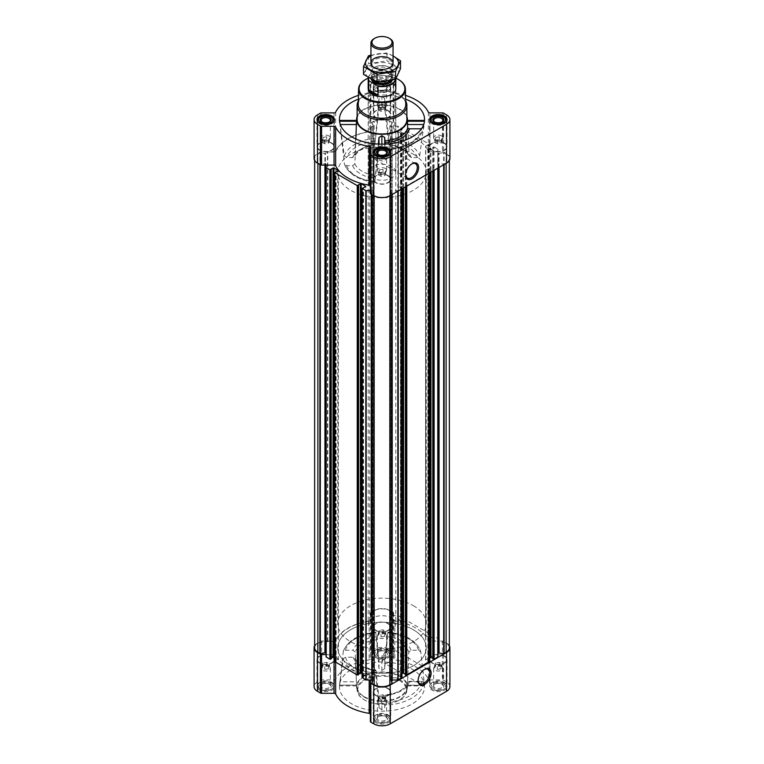 <?xml version="1.0" encoding="UTF-8"?>
<svg xmlns="http://www.w3.org/2000/svg" width="764" height="764" viewBox="0 0 764 764"><rect width="100%" height="100%" fill="white"/><g stroke="black" fill="none" stroke-linecap="round" stroke-linejoin="round"><path stroke-width="0.57" stroke-dasharray="3.82 2.86" d="M372.23 157.699A8.27 4.775 -60 0 1 371.61 157.441A8.27 4.775 -60 0 1 372.23 146.927L389.42 148.636L390.767 155.684L383.251 161.366L372.23 157.699L372.23 146.927M405.598 174.631A8.27 4.775 -60 0 1 405.588 174.259A8.27 4.775 -60 0 1 411.433 164.136A8.27 4.775 -60 0 1 411.758 163.964M328.978 666.466A4.632 2.674 180 0 1 329.933 667.268A4.632 2.674 180 0 1 330.334 668.357A4.632 2.674 180 0 1 325.703 671.031A4.632 2.674 180 0 1 321.071 668.357A4.632 2.674 180 0 1 321.472 667.268A4.632 2.674 180 0 1 328.978 666.466M322.991 662.913L322.007 665.043L324.71 666.609L328.415 666.036L329.399 663.897L326.696 662.34L322.991 662.913L322.991 665.664L322.007 667.793L324.71 669.359L328.415 668.786L329.399 666.647L328.052 665.138L326.696 665.091L322.637 665.769L321.472 667.268M385.276 633.958A4.632 2.674 180 0 1 386.231 634.76A4.632 2.674 180 0 1 386.632 635.849A4.632 2.674 180 0 1 382 638.523A4.632 2.674 180 0 1 377.368 635.849A4.632 2.674 180 0 1 377.769 634.76A4.632 2.674 180 0 1 385.276 633.958M379.288 630.405L378.304 632.544L381.007 634.11L384.712 633.537L385.696 631.398L382.993 629.832L379.288 630.405L379.288 633.155L378.304 635.295L381.007 636.861L384.712 636.288L385.696 634.149L384.349 632.64L382.993 632.582L378.934 633.26L377.769 634.76M441.573 666.466A4.632 2.674 180 0 1 442.528 667.268A4.632 2.674 180 0 1 442.929 668.357A4.632 2.674 180 0 1 438.297 671.031A4.632 2.674 180 0 1 433.666 668.357A4.632 2.674 180 0 1 434.067 667.268A4.632 2.674 180 0 1 441.573 666.466M435.585 662.913L434.601 665.043L437.304 666.609L441.009 666.036L441.993 663.897L439.29 662.34L435.585 662.913L435.585 665.664L434.601 667.793L437.304 669.359L441.009 668.786L441.993 666.647L440.647 665.138L439.29 665.091L435.232 665.769L434.067 667.268M385.276 698.964A4.632 2.674 180 0 1 386.231 699.767A4.632 2.674 180 0 1 386.632 700.855A4.632 2.674 180 0 1 382 703.529A4.632 2.674 180 0 1 377.368 700.855A4.632 2.674 180 0 1 377.769 699.767A4.632 2.674 180 0 1 385.276 698.964M379.288 695.412L378.304 697.551L381.007 699.108L384.712 698.544L385.696 696.405L382.993 694.839L379.288 695.412L379.288 698.162L378.304 700.301L381.007 701.858L384.712 701.295L385.696 699.155L384.349 697.647L382.993 697.589L378.934 698.267L377.769 699.767M407.498 681.803L424.144 681.803L424.431 685.318L423.848 682.892L421.623 681.345L409.428 681.345L407.632 682.051L407.46 685.107L408.836 652.045L411.051 650.231L418.538 650.231L420.802 651.979L424.488 685.069A42.574 24.582 0 0 0 388.227 662.273A42.574 24.582 0 0 0 339.512 685.069A42.574 24.582 0 0 0 351.898 703.978A42.574 24.582 0 0 0 399.505 709.002A42.574 24.582 0 0 0 424.488 685.069M418.538 650.231A37.016 21.373 0 0 0 387.911 632.544L384.722 668.653L381.866 670.505L379.001 668.672L375.812 632.573L379.001 659.055L381.866 660.745L384.722 659.045L387.73 632.888A39.222 22.643 0 0 1 420.802 651.979L420.754 651.759C416.676 640.69 405.722 634.149 387.873 632.124M407.518 685.318L424.431 685.318L407.46 685.107M421.623 681.345A39.776 22.958 180 0 1 385.151 702.259L384.722 707.703L381.866 709.727L379.001 707.693L375.812 674.707L376.003 670.811L379.001 698.076L381.866 699.967L384.722 698.095L385.075 694.944A25.852 14.927 180 0 0 404.271 687.705C400.011 691.706 393.622 694.075 385.113 694.82M345.462 650.231A37.016 21.373 0 0 1 375.812 632.573L375.993 632.907A39.222 22.643 0 0 0 343.198 651.979L345.462 650.231L352.949 650.231L355.164 652.045L356.54 685.107L355.222 658.816L353.006 657.212L345.509 657.212L343.246 658.759L339.569 685.318L343.246 651.759C347.276 640.767 358.144 634.225 375.85 632.153M339.875 685.107L356.54 685.107L339.875 685.107M339.512 685.069L339.856 681.803L356.502 681.803M407.632 682.051A25.852 14.927 180 0 1 404.271 687.705M364.017 696.978A25.432 14.688 0 0 0 391.292 700.263A25.432 14.688 0 0 0 407.413 687.142A25.432 14.688 0 0 0 382 671.909A25.432 14.688 0 0 0 356.587 687.142A25.432 14.688 0 0 0 364.017 696.978M353.006 657.212A29.643 17.114 0 0 0 375.812 670.381L376.003 670.811A27.437 15.843 0 0 1 362.594 666.552A27.437 15.843 0 0 1 355.222 658.816L355.136 658.406M385.151 702.259L385.151 695.23A27.647 15.958 180 0 0 409.428 681.345M444.476 683.026A8.738 5.042 180 0 1 447.036 686.597A8.738 5.042 180 0 1 438.297 691.64A8.738 5.042 180 0 1 429.559 686.597A8.738 5.042 180 0 1 434.955 681.937A8.738 5.042 180 0 1 444.476 683.026M388.179 650.527A8.738 5.042 180 0 1 390.738 654.089A8.738 5.042 180 0 1 382 659.131A8.738 5.042 180 0 1 373.262 654.089A8.738 5.042 180 0 1 378.657 649.429A8.738 5.042 180 0 1 388.179 650.527M331.882 683.026A8.738 5.042 180 0 1 334.441 686.597A8.738 5.042 180 0 1 325.703 691.64A8.738 5.042 180 0 1 316.964 686.597A8.738 5.042 180 0 1 322.36 681.937A8.738 5.042 180 0 1 331.882 683.026M388.179 715.534A8.738 5.042 180 0 1 390.738 719.096A8.738 5.042 180 0 1 382 724.138A8.738 5.042 180 0 1 373.262 719.096A8.738 5.042 180 0 1 378.657 714.436A8.738 5.042 180 0 1 388.179 715.534M449.91 686.597A11.613 6.704 0 0 0 446.51 681.851L443.597 680.17A1.662 0.955 0 0 0 442.423 679.893L429.96 679.893A1.662 0.955 0 0 1 428.356 679.186A48.103 27.771 0 0 0 394.826 659.829A1.662 0.955 0 0 1 393.613 658.902L393.613 651.711A1.662 0.955 0 0 0 393.126 651.033L390.213 649.352A11.613 6.704 0 0 0 373.787 649.352L370.874 651.033A1.662 0.955 0 0 0 370.387 651.711L370.387 658.902A1.662 0.955 0 0 1 369.174 659.829A48.103 27.771 0 0 0 335.644 679.186A1.662 0.955 0 0 1 334.04 679.893L321.577 679.893A1.662 0.955 0 0 0 320.402 680.17L317.49 681.851A11.613 6.704 0 0 0 314.09 686.597M326.094 656.916L326.094 654.471L334.04 654.471A1.662 0.955 0 0 1 335.644 655.178A48.103 27.771 0 0 0 369.174 674.536A1.662 0.955 0 0 1 370.387 675.462L370.387 721.474M339.856 121.237L356.482 121.027L354.792 155.99L352.567 157.604L346.617 157.604L344.344 156.057L339.569 121.027L344.459 164.26C348.651 174.23 358.793 180.266 374.885 182.395M405.646 99.148A42.574 24.582 0 0 0 358.354 99.148M378.314 144.071L374.847 181.966L379.001 147.127L381.866 145.437L384.722 147.137L385.151 149.696L385.151 144.1M421.48 128.791L423.848 127.034L424.431 121.027L419.656 156.057L417.383 157.604L411.433 157.604L409.208 155.99L407.518 121.027L424.144 121.237M388.704 138.179L384.722 98.48L381.866 96.445L379.001 98.489L374.847 144.616L379.001 108.106L381.866 106.206L384.722 108.087L388.695 144.148L388.704 138.179A38.248 22.08 0 0 1 419.656 156.057M388.838 144.998C399.763 146.908 406.591 150.728 409.313 156.448L409.208 155.99A28.02 16.178 0 0 0 388.695 144.148L388.876 144.577A30.226 17.448 0 0 1 411.433 157.604M406.878 116.539A25.432 14.688 0 0 0 388.074 105.327A25.432 14.688 0 0 0 357.122 116.539M346.665 165.702A36.051 20.809 0 0 0 374.847 181.966L375.028 181.631A38.248 22.08 0 0 1 354.954 175.539A38.248 22.08 0 0 1 344.392 163.945L346.665 165.702L352.634 165.702L354.859 163.878L355.862 138.991M385.113 150.107C407.155 148.397 420.066 140.719 423.848 127.082L423.848 127.034A41.972 24.238 180 0 1 384.98 149.333L385.151 149.696A39.776 22.958 180 0 0 421.623 128.791M352.567 157.604A30.226 17.448 0 0 1 374.847 144.616L375.028 144.186A28.02 16.178 0 0 0 354.792 155.99L354.687 156.448C357.371 150.785 364.103 146.984 374.885 145.036M388.179 83.515A8.738 5.042 180 0 1 390.738 87.086A8.738 5.042 180 0 1 382 92.129A8.738 5.042 180 0 1 373.262 87.086A8.738 5.042 180 0 1 378.657 82.426A8.738 5.042 180 0 1 388.179 83.515M405.56 95.376A48.103 27.771 0 0 0 394.826 92.816L394.826 131.647A1.662 0.955 0 0 1 393.613 130.72L393.613 123.529A1.662 0.955 0 0 0 393.126 122.851L390.213 121.17A11.613 6.704 0 0 0 373.787 121.17L370.874 122.851A1.662 0.955 0 0 0 370.387 123.529L370.387 130.72A1.662 0.955 0 0 1 369.174 131.647A48.103 27.771 0 0 0 335.644 151.005A1.662 0.955 0 0 1 334.04 151.702L321.577 151.702A1.662 0.955 0 0 0 320.402 151.988L317.49 153.669A11.613 6.704 0 0 0 314.09 158.406M358.44 95.376A48.103 27.771 0 0 1 369.174 92.816A1.662 0.955 0 0 0 370.387 91.9L370.387 84.699A1.662 0.955 0 0 1 370.874 84.021L373.787 82.34A11.613 6.704 0 0 1 390.213 82.34L393.126 84.021A1.662 0.955 0 0 1 393.613 84.699L393.613 91.9A1.662 0.955 0 0 0 394.826 92.816M449.356 647.767A11.059 6.389 0 0 0 446.119 643.259L443.683 642.037L438.632 642.686L438.393 153.182A1.662 0.955 0 0 1 437.906 152.504L437.906 641.865L437.906 641.063L429.96 641.063L429.96 679.893M449.356 645.723A11.613 6.704 0 0 0 446.51 643.03L443.597 641.349A1.662 0.955 0 0 0 442.423 641.063L437.906 641.063L437.782 638.437L434.133 636.336L430.189 638.303L425.605 635.524L429.167 633.471L406.763 620.54L402.819 622.498L398.397 619.948L401.959 617.895L398.159 615.564L393.613 615.488L393.613 620.081A1.662 0.955 0 0 0 394.826 621.008A48.103 27.771 0 0 1 428.356 640.366A1.662 0.955 0 0 0 429.96 641.063M370.387 675.462L370.387 680.046M362.041 673.533L365.765 675.815L362.193 677.42L362.193 188.059M358.526 185.165L358.583 674.087M334.67 657.728L338.395 660.01L334.833 661.614L334.833 172.253M331.156 169.369L331.223 658.281M400.785 618.305L400.785 128.944L401.959 128.533L398.159 126.203L392.228 126.136A1.662 0.955 0 0 1 391.053 125.85L391.951 122.727L389.821 121.39A11.059 6.389 0 0 0 374.179 121.39L372.049 122.727L373.319 125.535L370.941 127.11L370.941 130.835A1.662 0.955 0 0 1 369.709 131.761A47.769 27.58 0 0 0 335.835 151.31A1.662 0.955 0 0 1 334.231 152.026L327.794 152.026L324.939 153.392L320.317 152.676L317.881 153.898A11.059 6.389 0 0 0 314.644 158.406A11.059 6.389 0 0 0 317.881 162.923L320.317 164.145L325.607 163.639A1.662 0.955 0 0 1 326.094 164.317L326.094 165.11M428.356 112.184L428.356 151.005A48.103 27.771 0 0 0 394.826 131.647M428.356 151.005A1.662 0.955 0 0 0 429.96 151.702L437.906 151.702L437.782 149.075L434.133 146.975L430.189 148.942L425.605 146.163L429.167 144.109L406.763 131.179L402.819 133.137L398.235 130.367L400.785 128.944M370.387 147.271L370.387 193.292M439.061 167.45L439.061 163.429L443.683 164.145L446.119 162.923A11.059 6.389 0 0 0 449.356 158.406A11.059 6.389 0 0 0 446.119 153.898L443.683 152.676L438.632 153.325M432.777 658.281L432.777 169.455L434.133 169.837L437.782 167.736L437.906 164.317A1.662 0.955 0 0 1 438.393 163.639L439.061 163.429M405.417 674.087L405.417 185.26L406.763 185.642L429.167 172.712L425.768 170.429L430.189 167.879L433.035 169.255M392.228 194.486L392.228 190.685L397.843 190.685L401.807 188.507L398.397 186.225L402.819 183.675L405.674 185.05M372.049 680.055A1.662 0.955 0 0 1 372.947 680.323L373.3 191.353L372.049 194.094L374.179 195.431A11.059 6.389 0 0 0 389.821 195.431L391.951 194.094L391.053 190.971A1.662 0.955 0 0 1 392.228 190.685M449.91 158.406A11.613 6.704 0 0 0 446.51 153.669L443.597 151.988A1.662 0.955 0 0 0 442.423 151.702L437.906 151.702L437.906 152.504M393.613 91.9L393.613 130.72M393.613 84.699L393.613 123.529M370.387 84.699L370.387 123.529M370.387 91.9L370.387 130.72M370.387 190.685L371.772 190.685A1.662 0.955 0 0 1 372.947 190.971L373.3 191.353M314.644 645.723A11.613 6.704 0 0 1 317.49 643.03L320.402 641.349A1.662 0.955 0 0 1 321.577 641.063L334.04 641.063A1.662 0.955 0 0 0 335.644 640.366A48.103 27.771 0 0 1 369.174 621.008A1.662 0.955 0 0 0 370.387 620.081L370.387 612.89A1.662 0.955 0 0 1 370.874 612.212L373.787 610.522A11.613 6.704 0 0 1 390.213 610.522L393.126 612.212A1.662 0.955 0 0 1 393.613 612.89L393.613 615.488L392.228 615.488A1.662 0.955 0 0 1 391.053 615.211L391.951 612.088L389.821 610.751A11.059 6.389 0 0 0 374.179 610.751L372.049 612.088L373.3 614.829L373.3 125.468M370.941 127.11L370.941 616.472L373.3 614.829M370.941 616.472L370.941 130.835M314.644 647.767A11.059 6.389 0 0 1 317.881 643.259L320.317 642.037L324.939 642.744L327.794 641.388L334.231 641.388A1.662 0.955 0 0 0 335.835 640.671A47.769 27.58 0 0 1 369.709 621.122A1.662 0.955 0 0 0 370.941 620.196M326.094 653.678L326.094 164.317M373.3 680.714L372.058 683.388M391.942 683.388L390.7 680.714L390.7 191.353M391.951 680.055A1.662 0.955 0 0 0 391.053 680.323L390.7 680.714M401.807 188.059L401.807 677.42L400.785 677.238L400.785 187.877M401.959 673.533L398.235 675.815L400.785 677.238M405.674 674.411L405.474 185.165M429.167 172.253L429.167 661.614L428.155 661.433L428.155 172.072M429.33 657.728L425.605 660.01L428.155 661.433M433.035 658.616L432.844 169.369M437.906 168.118L437.906 167.555M437.906 656.916L437.906 164.317M438.632 642.686L438.393 153.182M437.906 641.865A1.662 0.955 0 0 0 438.393 642.543M437.906 638.618L437.906 149.257M393.613 620.081L393.613 658.902M393.613 612.89L393.613 651.711M370.387 612.89L370.387 651.711M370.387 620.081L370.387 658.902M357.122 119.585A24.878 14.363 180 0 1 372.479 106.311A24.878 14.363 180 0 1 399.591 109.424A24.878 14.363 180 0 1 406.878 119.585M384.722 147.137L384.722 144.119M379.001 147.127L379.001 144.1M381.866 145.437L381.866 144.167M384.722 108.087L384.722 98.48M381.866 106.206L381.866 96.445M379.001 108.106L379.001 98.489M364.409 696.749A24.878 14.363 0 0 0 391.521 699.862A24.878 14.363 0 0 0 406.878 686.597A24.878 14.363 0 0 0 399.591 676.436A24.878 14.363 0 0 0 372.479 673.323A24.878 14.363 0 0 0 357.122 686.597A24.878 14.363 0 0 0 364.409 696.749M379.001 707.693L379.001 698.076M381.866 709.727L381.866 699.967M384.722 707.703L384.722 698.095M381.866 670.505L381.866 660.745M384.722 668.653L384.722 659.045M379.001 668.672L379.001 659.055M368.2 78.176A22.872 13.208 180 0 1 396.124 78.32M368.181 172.253L368.181 88.71A13.819 7.984 180 0 1 376.709 81.337A13.819 7.984 180 0 1 391.77 83.066A13.819 7.984 180 0 1 395.819 88.71L395.819 172.253A13.819 7.984 180 0 1 382 180.237A13.819 7.984 180 0 1 368.181 172.253A13.819 7.984 180 0 1 376.709 164.881A13.819 7.984 180 0 1 391.77 166.609A13.819 7.984 180 0 1 395.819 172.253M365.631 79.485A23.426 13.523 180 0 1 398.369 79.485M358.249 104.324A23.751 13.714 180 0 1 365.202 94.793A23.751 13.714 180 0 1 398.798 94.793L398.798 94.793A23.751 13.714 180 0 1 405.751 104.324M358.316 101.01A24.878 14.363 180 0 1 364.409 95.252A24.878 14.363 180 0 1 399.591 95.252L399.591 95.252A24.878 14.363 180 0 1 405.684 101.01M398.798 94.793L399.591 95.252L398.798 94.793M388.179 175.605A8.738 5.042 180 0 1 390.738 179.177A8.738 5.042 180 0 1 382 184.22A8.738 5.042 180 0 1 373.262 179.177A8.738 5.042 180 0 1 378.657 174.517A8.738 5.042 180 0 1 388.179 175.605M387.864 175.787A8.289 4.785 180 0 1 390.289 179.177A8.289 4.785 180 0 1 382 183.962A8.289 4.785 180 0 1 373.711 179.177A8.289 4.785 180 0 1 378.829 174.755A8.289 4.785 180 0 1 387.864 175.787M331.882 143.107A8.738 5.042 180 0 1 334.441 146.669A8.738 5.042 180 0 1 325.703 151.711A8.738 5.042 180 0 1 316.964 146.669A8.738 5.042 180 0 1 322.36 142.008A8.738 5.042 180 0 1 331.882 143.107M331.566 143.288A8.289 4.785 180 0 1 333.992 146.669A8.289 4.785 180 0 1 325.703 151.463A8.289 4.785 180 0 1 317.413 146.669A8.289 4.785 180 0 1 322.532 142.247A8.289 4.785 180 0 1 331.566 143.288M388.179 110.599A8.738 5.042 180 0 1 390.738 114.17A8.738 5.042 180 0 1 382 119.213A8.738 5.042 180 0 1 373.262 114.17A8.738 5.042 180 0 1 378.657 109.51A8.738 5.042 180 0 1 388.179 110.599M387.864 110.78A8.289 4.785 180 0 1 390.289 114.17A8.289 4.785 180 0 1 382 118.955A8.289 4.785 180 0 1 373.711 114.17A8.289 4.785 180 0 1 378.829 109.749A8.289 4.785 180 0 1 387.864 110.78M444.476 143.107A8.738 5.042 180 0 1 447.036 146.669A8.738 5.042 180 0 1 438.297 151.711A8.738 5.042 180 0 1 429.559 146.669A8.738 5.042 180 0 1 434.955 142.008A8.738 5.042 180 0 1 444.476 143.107M444.161 143.288A8.289 4.785 180 0 1 446.587 146.669A8.289 4.785 180 0 1 438.297 151.463A8.289 4.785 180 0 1 430.008 146.669A8.289 4.785 180 0 1 435.127 142.247A8.289 4.785 180 0 1 444.161 143.288M390.137 153.927A8.289 4.785 180 0 1 382 157.776A8.289 4.785 180 0 1 373.863 153.927M376.136 149.61A8.289 4.785 180 0 1 387.864 149.61M446.434 121.428A8.289 4.785 180 0 1 438.297 125.277A8.289 4.785 180 0 1 430.161 121.428M432.434 117.102A8.289 4.785 180 0 1 444.161 117.102M387.081 84.145L387.081 84.145A7.191 4.154 180 0 1 387.081 90.018A7.191 4.154 180 0 1 376.919 90.018A7.191 4.154 180 0 1 376.919 84.145A7.191 4.154 180 0 1 387.081 84.145L387.864 84.603A8.289 4.785 180 0 1 390.289 87.984A8.289 4.785 180 0 1 382 92.769A8.289 4.785 180 0 1 373.711 87.984A8.289 4.785 180 0 1 376.136 84.603A8.289 4.785 180 0 1 387.864 84.603L387.081 84.145M385.906 84.823A5.529 3.19 180 0 1 385.906 89.34A5.529 3.19 180 0 1 378.094 89.34A5.529 3.19 180 0 1 378.094 84.823A5.529 3.19 180 0 1 385.906 84.823M333.839 121.428A8.289 4.785 180 0 1 325.703 125.277A8.289 4.785 180 0 1 317.566 121.428M319.839 117.102A8.289 4.785 180 0 1 331.566 117.102M385.562 154.529A4.632 2.674 180 0 1 385.276 154.71A4.632 2.674 180 0 1 378.724 154.71A4.632 2.674 180 0 1 378.438 154.529M385.276 168.433A4.632 2.674 180 0 1 386.632 170.324A4.632 2.674 180 0 1 386.231 171.422A4.632 2.674 180 0 1 382 172.998A4.632 2.674 180 0 1 377.769 171.422A4.632 2.674 180 0 1 377.531 171.021A4.632 2.674 180 0 1 377.368 170.324A4.632 2.674 180 0 1 380.224 167.86A4.632 2.674 180 0 1 385.276 168.433M378.304 174.784L381.007 176.341L384.712 175.777L385.696 173.638L382.993 172.072L379.288 172.645L378.304 174.784L378.304 172.034L381.007 173.59L384.712 173.027L385.696 170.888L382.993 169.322L379.288 169.894L378.304 172.034L378.763 172.693L377.769 171.422M384.712 175.777L384.712 173.027L386.231 171.422M382.993 172.072L382.993 169.322M385.696 173.638L385.696 170.888M379.288 172.645L379.288 169.894M381.007 176.341L381.007 173.59M329.265 122.03A4.632 2.674 180 0 1 328.978 122.211A4.632 2.674 180 0 1 322.427 122.211A4.632 2.674 180 0 1 322.141 122.03M328.978 135.935A4.632 2.674 180 0 1 330.334 137.826A4.632 2.674 180 0 1 329.933 138.914A4.632 2.674 180 0 1 325.703 140.5A4.632 2.674 180 0 1 321.472 138.914A4.632 2.674 180 0 1 321.233 138.513A4.632 2.674 180 0 1 321.071 137.826A4.632 2.674 180 0 1 323.926 135.352A4.632 2.674 180 0 1 328.978 135.935M322.007 142.276L324.71 143.842L328.415 143.269L329.399 141.13L326.696 139.573L322.991 140.146L322.007 142.276L322.007 139.525L324.71 141.092L328.415 140.519L329.399 138.38L326.696 136.823L322.991 137.396L322.007 139.525L322.465 140.184L321.472 138.914M328.415 143.269L328.415 140.519L329.933 138.914M385.276 85.921A4.632 2.674 180 0 1 386.632 87.812A4.632 2.674 180 0 1 385.276 89.703A4.632 2.674 180 0 1 378.724 89.703A4.632 2.674 180 0 1 377.368 87.812A4.632 2.674 180 0 1 380.224 85.348A4.632 2.674 180 0 1 385.276 85.921M385.276 103.426A4.632 2.674 180 0 1 386.632 105.317A4.632 2.674 180 0 1 386.231 106.416A4.632 2.674 180 0 1 382 107.991A4.632 2.674 180 0 1 377.769 106.416A4.632 2.674 180 0 1 377.531 106.015A4.632 2.674 180 0 1 377.368 105.317A4.632 2.674 180 0 1 380.224 102.853A4.632 2.674 180 0 1 385.276 103.426M378.304 109.777L381.007 111.343L384.712 110.77L385.696 108.631L382.993 107.065L379.288 107.638L378.304 109.777L378.304 107.027L381.007 108.593L384.712 108.02L385.696 105.881L382.993 104.315L379.288 104.888L378.304 107.027L378.763 107.686L377.769 106.416M384.712 110.77L384.712 108.02L386.231 106.416M441.859 122.03A4.632 2.674 180 0 1 441.573 122.211A4.632 2.674 180 0 1 435.022 122.211A4.632 2.674 180 0 1 434.735 122.03M441.573 135.935A4.632 2.674 180 0 1 442.929 137.826A4.632 2.674 180 0 1 442.528 138.914A4.632 2.674 180 0 1 438.297 140.5A4.632 2.674 180 0 1 434.067 138.914A4.632 2.674 180 0 1 433.828 138.513A4.632 2.674 180 0 1 433.666 137.826A4.632 2.674 180 0 1 436.521 135.352A4.632 2.674 180 0 1 441.573 135.935M434.601 142.276L437.304 143.842L441.009 143.269L441.993 141.13L439.29 139.573L435.585 140.146L434.601 142.276L434.601 139.525L437.304 141.092L441.009 140.519L441.993 138.38L439.29 136.823L435.585 137.396L434.601 139.525L435.06 140.184L434.067 138.914M441.009 143.269L441.009 140.519L442.528 138.914M439.29 139.573L439.29 136.823M441.993 141.13L441.993 138.38M435.585 140.146L435.585 137.396M437.304 143.842L437.304 141.092M382.993 107.065L382.993 104.315M385.696 108.631L385.696 105.881M379.288 107.638L379.288 104.888M381.007 111.343L381.007 108.593M326.696 139.573L326.696 136.823M329.399 141.13L329.399 138.38M322.991 140.146L322.991 137.396M324.71 143.842L324.71 141.092M399.591 679.597A24.878 14.363 180 0 1 406.878 689.749A24.878 14.363 180 0 1 399.591 699.91A24.878 14.363 180 0 1 364.409 699.91A24.878 14.363 180 0 1 357.122 689.749A24.878 14.363 180 0 1 372.479 676.484A24.878 14.363 180 0 1 399.591 679.597M399.2 680.275A24.324 14.048 180 0 1 399.2 700.139A24.324 14.048 180 0 1 364.8 700.139A24.324 14.048 180 0 1 364.8 680.275A24.324 14.048 180 0 1 399.2 680.275M418.109 680.246A8.27 4.775 -60 0 1 418.099 679.874A8.27 4.775 -60 0 1 423.944 669.751A8.27 4.775 -60 0 1 424.268 669.57M388.255 662.646A8.27 4.775 -60 0 1 384.12 663.056A8.27 4.775 -60 0 1 384.12 653.506A8.27 4.775 -60 0 1 392.39 648.741A8.27 4.775 -60 0 1 393.651 655.359A8.27 4.775 -60 0 1 388.255 662.646M388.179 688.44A8.738 5.042 180 0 1 390.738 692.012A8.738 5.042 180 0 1 382 697.054A8.738 5.042 180 0 1 373.262 692.012A8.738 5.042 180 0 1 378.657 687.352A8.738 5.042 180 0 1 388.179 688.44M387.864 688.622A8.289 4.785 180 0 1 390.289 692.012A8.289 4.785 180 0 1 382 696.797A8.289 4.785 180 0 1 373.711 692.012A8.289 4.785 180 0 1 378.829 687.59A8.289 4.785 180 0 1 387.864 688.622M331.882 655.942A8.738 5.042 180 0 1 334.441 659.504A8.738 5.042 180 0 1 325.703 664.546A8.738 5.042 180 0 1 316.964 659.504A8.738 5.042 180 0 1 322.36 654.844A8.738 5.042 180 0 1 331.882 655.942M331.566 656.123A8.289 4.785 180 0 1 333.992 659.504A8.289 4.785 180 0 1 325.703 664.298A8.289 4.785 180 0 1 317.413 659.504A8.289 4.785 180 0 1 322.532 655.082A8.289 4.785 180 0 1 331.566 656.123M388.179 623.434A8.738 5.042 180 0 1 390.738 627.005A8.738 5.042 180 0 1 382 632.048A8.738 5.042 180 0 1 373.262 627.005A8.738 5.042 180 0 1 378.657 622.345A8.738 5.042 180 0 1 388.179 623.434M387.864 623.615A8.289 4.785 180 0 1 390.289 627.005A8.289 4.785 180 0 1 382 631.79A8.289 4.785 180 0 1 373.711 627.005A8.289 4.785 180 0 1 378.829 622.584A8.289 4.785 180 0 1 387.864 623.615M444.476 655.942A8.738 5.042 180 0 1 447.036 659.504A8.738 5.042 180 0 1 438.297 664.546A8.738 5.042 180 0 1 429.559 659.504A8.738 5.042 180 0 1 434.955 654.844A8.738 5.042 180 0 1 444.476 655.942M444.161 656.123A8.289 4.785 180 0 1 446.587 659.504A8.289 4.785 180 0 1 438.297 664.298A8.289 4.785 180 0 1 430.008 659.504A8.289 4.785 180 0 1 435.127 655.082A8.289 4.785 180 0 1 444.161 656.123M387.864 714.808A8.289 4.785 180 0 1 390.289 718.198A8.289 4.785 180 0 1 387.864 721.579A8.289 4.785 180 0 1 376.136 721.579A8.289 4.785 180 0 1 373.711 718.198A8.289 4.785 180 0 1 378.829 713.767A8.289 4.785 180 0 1 387.864 714.808M387.081 716.164A7.191 4.154 180 0 1 387.081 722.028A7.191 4.154 180 0 1 376.919 722.028A7.191 4.154 180 0 1 376.919 716.164A7.191 4.154 180 0 1 387.081 716.164M385.906 716.842L385.906 716.842A5.529 3.19 180 0 1 385.906 721.35A5.529 3.19 180 0 1 378.094 721.35A5.529 3.19 180 0 1 378.094 716.842A5.529 3.19 180 0 1 385.906 716.842L385.276 716.47A4.632 2.674 180 0 1 386.632 718.361A4.632 2.674 180 0 1 382 721.035A4.632 2.674 180 0 1 377.368 718.361A4.632 2.674 180 0 1 378.724 716.47A4.632 2.674 180 0 1 385.276 716.47L385.906 716.842M444.161 682.309A8.289 4.785 180 0 1 446.587 685.69A8.289 4.785 180 0 1 444.161 689.08A8.289 4.785 180 0 1 432.434 689.08A8.289 4.785 180 0 1 430.008 685.69A8.289 4.785 180 0 1 435.127 681.268A8.289 4.785 180 0 1 444.161 682.309M443.378 683.656A7.191 4.154 180 0 1 443.378 689.529A7.191 4.154 180 0 1 433.217 689.529A7.191 4.154 180 0 1 433.217 683.656A7.191 4.154 180 0 1 443.378 683.656M442.203 684.334L442.203 684.334A5.529 3.19 180 0 1 442.203 688.851A5.529 3.19 180 0 1 434.391 688.851A5.529 3.19 180 0 1 434.391 684.334A5.529 3.19 180 0 1 442.203 684.334L441.573 683.971A4.632 2.674 180 0 1 442.929 685.862A4.632 2.674 180 0 1 438.297 688.536A4.632 2.674 180 0 1 433.666 685.862A4.632 2.674 180 0 1 435.022 683.971A4.632 2.674 180 0 1 441.573 683.971L442.203 684.334M387.864 649.801A8.289 4.785 180 0 1 390.289 653.191A8.289 4.785 180 0 1 387.864 656.572A8.289 4.785 180 0 1 376.136 656.572A8.289 4.785 180 0 1 373.711 653.191A8.289 4.785 180 0 1 378.829 648.76A8.289 4.785 180 0 1 387.864 649.801M387.081 651.157A7.191 4.154 180 0 1 387.081 657.021A7.191 4.154 180 0 1 376.919 657.021A7.191 4.154 180 0 1 376.919 651.157A7.191 4.154 180 0 1 387.081 651.157M385.906 651.835L385.906 651.835A5.529 3.19 180 0 1 385.906 656.343A5.529 3.19 180 0 1 378.094 656.343A5.529 3.19 180 0 1 378.094 651.835A5.529 3.19 180 0 1 385.906 651.835L385.276 651.463A4.632 2.674 180 0 1 386.632 653.354A4.632 2.674 180 0 1 382 656.028A4.632 2.674 180 0 1 377.368 653.354A4.632 2.674 180 0 1 378.724 651.463A4.632 2.674 180 0 1 385.276 651.463L385.906 651.835M331.566 682.309A8.289 4.785 180 0 1 333.992 685.69A8.289 4.785 180 0 1 331.566 689.08A8.289 4.785 180 0 1 319.839 689.08A8.289 4.785 180 0 1 317.413 685.69A8.289 4.785 180 0 1 322.532 681.268A8.289 4.785 180 0 1 331.566 682.309M330.783 683.656A7.191 4.154 180 0 1 330.783 689.529A7.191 4.154 180 0 1 320.622 689.529A7.191 4.154 180 0 1 320.622 683.656A7.191 4.154 180 0 1 330.783 683.656M329.609 684.334L329.609 684.334A5.529 3.19 180 0 1 329.609 688.851A5.529 3.19 180 0 1 321.797 688.851A5.529 3.19 180 0 1 321.797 684.334A5.529 3.19 180 0 1 329.609 684.334L328.978 683.971A4.632 2.674 180 0 1 330.334 685.862A4.632 2.674 180 0 1 325.703 688.536A4.632 2.674 180 0 1 321.071 685.862A4.632 2.674 180 0 1 322.427 683.971A4.632 2.674 180 0 1 328.978 683.971L329.609 684.334M385.696 696.405L385.696 699.155M382.993 694.839L382.993 697.589M378.304 697.551L378.304 700.301M381.007 699.108L381.007 701.858M384.712 698.544L384.712 701.295M441.993 663.897L441.993 666.647M439.29 662.34L439.29 665.091M434.601 665.043L434.601 667.793M437.304 666.609L437.304 669.359M441.009 666.036L441.009 668.786M385.696 631.398L385.696 634.149M382.993 629.832L382.993 632.582M378.304 632.544L378.304 635.295M381.007 634.11L381.007 636.861M384.712 633.537L384.712 636.288M329.399 663.897L329.399 666.647M326.696 662.34L326.696 665.091M322.007 665.043L322.007 667.793M324.71 666.609L324.71 669.359M328.415 666.036L328.415 668.786M413.276 154.194A44.236 25.537 180 0 1 426.236 172.253A44.236 25.537 180 0 1 382 197.79A44.236 25.537 180 0 1 337.764 172.253A44.236 25.537 180 0 1 365.077 148.665A44.236 25.537 180 0 1 413.276 154.194M413.276 629.708A44.236 25.537 180 0 1 426.236 647.767A44.236 25.537 180 0 1 382 673.304A44.236 25.537 180 0 1 337.764 647.767A44.236 25.537 180 0 1 365.077 624.178A44.236 25.537 180 0 1 413.276 629.708A44.236 25.537 180 0 1 426.236 647.767A44.236 25.537 180 0 1 382 673.304A44.236 25.537 180 0 1 337.764 647.767A44.236 25.537 180 0 1 365.077 624.178A44.236 25.537 180 0 1 413.276 629.708M368.534 77.804A13.513 7.802 180 0 1 372.45 72.895A13.513 7.802 180 0 1 386.441 71.052L394.759 75.846A13.513 7.802 180 0 1 395.408 79.38M368.286 77.651A13.819 7.984 180 0 1 372.23 73.029A13.819 7.984 180 0 1 385.963 71.023L386.441 71.052M394.759 75.846L395.246 76.381A13.819 7.984 180 0 1 395.819 78.673A13.819 7.984 180 0 1 395.819 78.854L395.819 78.673M391.77 618.047A13.819 7.984 180 0 1 395.819 623.691A13.819 7.984 180 0 1 382 631.675A13.819 7.984 180 0 1 368.181 623.691A13.819 7.984 180 0 1 376.709 616.319A13.819 7.984 180 0 1 391.77 618.047M395.246 76.381L395.246 85.157A13.819 7.984 0 0 0 391.77 81.796A13.819 7.984 0 0 0 385.963 79.8L385.963 71.023M413.276 605.632A44.236 25.537 180 0 1 426.236 623.691A44.236 25.537 180 0 1 382 649.228A44.236 25.537 180 0 1 337.764 623.691A44.236 25.537 180 0 1 365.077 600.103A44.236 25.537 180 0 1 413.276 605.632M395.246 85.157L385.963 79.8M374.179 38.611A11.059 6.389 180 0 1 389.821 38.611M389.821 68.951A11.059 6.389 180 0 1 393.059 73.459A11.059 6.389 180 0 1 392.686 75.101A11.059 6.389 180 0 1 382 79.848A11.059 6.389 180 0 1 371.314 75.101A11.059 6.389 180 0 1 370.941 73.459A11.059 6.389 180 0 1 377.769 67.566A11.059 6.389 180 0 1 389.821 68.951M370.941 55.973A16.531 9.54 180 0 1 393.059 55.973M393.059 55.925L386.956 52.955L370.941 55.189M386.956 52.955L386.956 60.843L400.498 68.655M368.458 55.82L368.458 63.699L386.956 60.843M363.502 74.385L368.458 63.699M389.821 76.61A11.059 6.389 180 0 1 374.179 76.61A11.059 6.389 180 0 1 374.179 67.576A11.059 6.389 180 0 1 389.821 67.576A11.059 6.389 180 0 1 389.821 76.61M393.689 78.845A16.531 9.54 180 0 1 366.032 74.566A16.531 9.54 180 0 1 386.278 62.877A16.531 9.54 180 0 1 393.689 78.845M389.182 67.948A10.161 5.864 180 0 1 374.818 67.948A10.161 5.864 180 0 1 371.839 63.794A10.161 5.864 180 0 1 382 57.93A10.161 5.864 180 0 1 392.161 63.794A10.161 5.864 180 0 1 389.182 67.948L389.821 67.576L389.182 67.948M389.182 75.512A10.161 5.864 180 0 1 378.113 76.782A10.161 5.864 180 0 1 371.839 71.358A10.161 5.864 180 0 1 374.818 67.213A10.161 5.864 180 0 1 389.182 67.213A10.161 5.864 180 0 1 392.161 71.358A10.161 5.864 180 0 1 389.182 75.512M411.051 650.231A29.643 17.114 0 0 0 387.911 636.861M423.848 682.892A41.972 24.238 180 0 1 384.98 705.191M343.246 658.759A39.222 22.643 0 0 0 375.993 677.658M376.003 639.888A27.437 15.843 0 0 0 355.164 652.045M408.836 652.045A27.437 15.843 0 0 0 387.73 639.86M345.509 657.212A37.016 21.373 0 0 0 375.812 674.707M375.812 636.899A29.643 17.114 0 0 0 352.949 650.231M375.028 138.208A38.248 22.08 0 0 0 344.344 156.057M417.383 157.604A36.051 20.809 0 0 0 388.876 141.139M354.859 163.878A28.02 16.178 0 0 0 375.028 175.529M352.634 165.702A30.226 17.448 0 0 0 374.847 178.528M374.847 141.168A36.051 20.809 0 0 0 346.617 157.604M406.763 620.54L406.763 131.179M429.167 633.471L429.167 144.109M434.133 636.336L434.133 146.975M437.782 638.437L437.782 149.075M444.113 642.094L444.113 152.743M446.119 643.259L446.119 153.898M401.807 617.675L401.807 128.314M398.159 615.564L398.159 126.203M443.597 113.158L443.597 151.988M446.51 114.848L446.51 153.669M442.423 112.881L442.423 151.702M429.96 112.881L429.96 151.702M393.126 84.021L393.126 122.851M390.213 82.34L390.213 121.17M373.787 82.34L373.787 121.17M370.874 84.021L370.874 122.851M369.174 92.816L369.174 131.647M335.644 112.184L335.644 151.005M334.04 112.881L334.04 151.702M321.577 112.881L321.577 151.702M320.402 113.158L320.402 151.988M317.49 114.848L317.49 153.669M391.827 611.907L391.827 122.546M389.821 610.751L389.821 121.39M374.179 610.751L374.179 121.39M372.173 611.907L372.173 122.546M372.058 612.155L372.058 122.794M373.185 615.068L373.185 125.716M371.075 616.29L371.075 126.929M369.709 621.122L369.709 131.761M335.835 640.671L335.835 151.31M334.231 641.388L334.231 152.026M327.794 641.388L327.794 152.026M327.479 641.464L327.479 152.103M325.368 642.686L325.368 153.325M324.939 642.744L324.939 153.392M320.317 642.037L320.317 152.676M319.887 642.094L319.887 152.743M317.881 643.259L317.881 153.898M397.843 615.488L397.843 126.136M392.228 615.488L392.228 126.136M391.053 615.211L391.053 125.85M390.815 615.068L390.815 125.716M390.7 614.829L390.7 125.468M391.942 612.155L391.942 122.794M320.317 164.776L320.317 164.145M324.939 165.11L324.939 163.429M325.368 165.11L325.368 163.496M325.607 165.11L325.607 163.639M336.16 661.433L336.16 172.072M335.845 661.433L335.845 172.072M335.654 661.328L335.654 171.967M335.339 661.328L335.339 171.967M363.53 677.238L363.53 187.877M363.215 677.238L363.215 187.877M363.015 677.124L363.015 187.763M362.709 677.124L362.709 187.763M371.772 194.486L371.772 190.685M372.947 680.323L372.947 190.971M373.185 680.466L373.185 191.105M372.058 194.658L372.058 194.027M391.942 194.658L391.942 194.027M390.815 680.466L390.815 191.105M391.053 680.323L391.053 190.971M397.843 191.248L397.843 190.685M401.291 677.124L401.291 187.763M400.985 677.124L400.985 187.763M400.47 677.238L400.47 187.877M398.397 676.044L398.397 186.683M398.397 675.586L398.397 186.225M402.819 188.374L402.819 183.675M403.602 187.925L403.602 183.675M405.674 674.24L405.674 184.878M405.474 186.836L405.474 185.346M405.99 186.54L405.99 185.642M428.661 661.328L428.661 171.967M428.346 661.328L428.346 171.967M427.84 661.433L427.84 172.072M425.768 660.239L425.768 170.878M425.768 659.79L425.768 170.429M430.189 172.568L430.189 167.879M430.963 172.12L430.963 167.879M433.035 658.434L433.035 169.073M432.844 171.04L432.844 169.551M433.35 170.744L433.35 169.837M438.393 167.832L438.393 163.639M438.632 167.698L438.632 163.496M443.683 164.776L443.683 164.145M443.683 642.037L443.683 152.676M439.061 642.744L439.061 153.392M433.35 636.336L433.35 146.975M432.844 636.632L432.844 147.271M432.844 636.813L432.844 147.452M433.035 636.928L433.035 147.567M433.035 637.109L433.035 147.748M430.963 638.303L430.963 148.942M430.189 638.303L430.189 148.942M425.768 635.753L425.768 146.392M425.768 635.295L425.768 145.943M427.84 634.101L427.84 144.74M428.155 634.101L428.155 144.74M428.346 634.216L428.346 144.854M428.661 634.216L428.661 144.854M429.167 633.919L429.167 144.558M401.807 618.124L401.807 128.763M401.291 618.42L401.291 129.059M400.985 618.42L400.985 129.059M400.47 618.305L400.47 128.944M398.397 619.499L398.397 130.138M398.397 619.948L398.397 130.587M402.819 622.498L402.819 133.137M403.602 622.498L403.602 133.137M405.674 621.304L405.674 131.943M405.674 621.122L405.674 131.761M405.474 621.008L405.474 131.647M405.474 620.826L405.474 131.465M405.99 620.54L405.99 131.179M443.597 641.349L443.597 680.17M446.51 643.03L446.51 681.851M442.423 641.063L442.423 679.893M428.356 640.366L428.356 679.186M394.826 621.008L394.826 659.829M393.126 612.212L393.126 651.033M390.213 610.522L390.213 649.352M373.787 610.522L373.787 649.352M370.874 612.212L370.874 651.033M369.174 621.008L369.174 659.829M335.644 640.366L335.644 679.186M334.04 641.063L334.04 679.893M321.577 641.063L321.577 679.893M320.402 641.349L320.402 680.17M317.49 643.03L317.49 681.851M334.04 654.471L334.04 657.365M335.644 655.178L335.644 662.531M369.174 674.536L369.174 680.046M371.447 79.513A10.725 6.188 180 0 1 377.034 72.924A10.725 6.188 180 0 1 389.583 74.032A10.725 6.188 180 0 1 392.295 80.153M389.029 71.892A9.951 5.74 180 0 1 391.607 77.431A9.951 5.74 180 0 1 382 81.7A9.951 5.74 180 0 1 372.393 77.431A9.951 5.74 180 0 1 377.034 70.976A9.951 5.74 180 0 1 389.029 71.892M381.675 81.901A9.894 5.711 180 0 1 372.106 76.19A9.894 5.711 180 0 1 378.209 70.909A9.894 5.711 180 0 1 389 72.15A9.894 5.711 180 0 1 391.894 76.19A9.894 5.711 180 0 1 386.317 81.328M373.338 80.497A9.894 5.711 180 0 1 372.106 77.737A9.894 5.711 180 0 1 378.209 72.456A9.894 5.711 180 0 1 389 73.697A9.894 5.711 180 0 1 391.894 77.737A9.894 5.711 180 0 1 390.633 80.526M415.568 163.735L389.42 148.636M407.298 178.05L371.61 157.441M328.94 665.988L329.933 667.268M385.237 633.49L386.231 634.76M441.535 665.988L442.528 667.268M385.237 698.497L386.231 699.767M407.413 687.142L407.508 685.719M356.587 687.142L356.492 685.719M375.85 669.961C364.629 668.099 357.724 664.25 355.136 658.396M424.23 123.51L424.488 121.104M339.77 123.51L339.512 121.104M372.049 612.088L372.049 122.727M373.319 614.896L373.319 125.535M314.644 160.45L314.644 158.406M449.356 160.45L449.356 158.406M390.681 614.896L390.681 125.535M391.951 612.088L391.951 122.727M330.898 658.52L330.898 169.169M338.395 660.01L338.395 170.658M358.259 674.326L358.259 184.964M365.765 675.815L365.765 186.454M373.319 680.648L373.319 191.286M372.049 194.648L372.049 194.094M391.951 194.648L391.951 194.094M390.681 680.648L390.681 191.286M401.959 188.87L401.959 188.278M398.235 675.815L398.235 186.454M405.741 674.326L405.741 184.964M405.417 186.874L405.417 185.26M429.33 173.065L429.33 172.483M425.605 660.01L425.605 170.658M433.102 658.52L433.102 169.169M432.777 171.079L432.777 169.455M432.777 636.718L432.777 147.357M433.102 637.014L433.102 147.653M425.605 635.524L425.605 146.163M429.33 633.7L429.33 144.339M401.959 617.895L401.959 128.533M398.235 619.728L398.235 130.367M405.741 621.218L405.741 131.857M405.417 620.922L405.417 131.561M424.345 685.91L407.479 685.91M356.521 685.91L339.655 685.91M365.202 94.793L364.409 95.252M405.588 174.259L405.588 175.032M411.433 164.136L412.102 163.754M373.262 152.093L373.262 179.177M390.738 152.093L390.738 179.177M316.964 119.585L316.964 146.669M334.441 119.585L334.441 146.669M373.262 87.086L373.262 114.17M390.738 87.086L390.738 114.17M429.559 119.585L429.559 146.669M447.036 119.585L447.036 146.669M373.711 153.669L373.711 179.177M390.289 153.669L390.289 179.177M430.008 121.17L430.008 146.669M446.587 121.17L446.587 146.669M376.919 84.145L376.136 84.603M373.711 87.984L373.711 114.17M390.289 87.984L390.289 114.17M317.413 121.17L317.413 146.669M333.992 121.17L333.992 146.669M385.276 154.71L385.906 154.347M378.724 154.71L378.094 154.347M377.368 152.819L377.368 170.324M386.632 152.819L386.632 170.324M328.978 122.211L329.609 121.839M322.427 122.211L321.797 121.839M321.071 120.32L321.071 137.826M330.334 120.32L330.334 137.826M385.276 89.703L385.906 89.34M378.724 89.703L378.094 89.34M377.368 87.812L377.368 105.317M386.632 87.812L386.632 105.317M441.573 122.211L442.203 121.839M435.022 122.211L434.391 121.839M433.666 120.32L433.666 137.826M442.929 120.32L442.929 137.826M357.122 686.597L357.122 689.749M406.878 686.597L406.878 689.749M418.099 679.874L418.099 680.648M423.944 669.751L424.612 669.369M428.079 669.34L392.39 648.741M419.808 683.656L384.12 663.056M373.262 692.012L373.262 719.096M390.738 692.012L390.738 719.096M316.964 659.504L316.964 686.597M334.441 659.504L334.441 686.597M373.262 627.005L373.262 654.089M390.738 627.005L390.738 654.089M429.559 659.504L429.559 686.597M447.036 659.504L447.036 686.597M373.711 692.012L373.711 718.198M390.289 692.012L390.289 718.198M387.081 722.028L387.864 721.579M376.919 722.028L376.136 721.579M430.008 659.504L430.008 685.69M446.587 659.504L446.587 685.69M443.378 689.529L444.161 689.08M433.217 689.529L432.434 689.08M373.711 627.005L373.711 653.191M390.289 627.005L390.289 653.191M387.081 657.021L387.864 656.572M376.919 657.021L376.136 656.572M317.413 659.504L317.413 685.69M333.992 659.504L333.992 685.69M330.783 689.529L331.566 689.08M320.622 689.529L319.839 689.08M377.368 700.855L377.368 718.361M386.632 700.855L386.632 718.361M378.724 716.47L378.094 716.842M321.071 668.357L321.071 685.862M330.334 668.357L330.334 685.862M322.427 683.971L321.797 684.334M377.368 635.849L377.368 653.354M386.632 635.849L386.632 653.354M378.724 651.463L378.094 651.835M433.666 668.357L433.666 685.862M442.929 668.357L442.929 685.862M435.022 683.971L434.391 684.334M337.764 172.253L337.764 623.691M426.236 172.253L426.236 623.691M368.181 88.71L368.181 623.691M395.819 88.71L395.819 623.691M370.941 63.068L370.941 73.459M393.059 63.068L393.059 73.459M371.314 75.101L372.106 77.737C371.314 73.525 383.442 70.259 389.172 74.079C391.474 75.951 392.381 77.174 391.894 77.737L392.686 75.101M374.818 67.948L374.179 67.576L374.818 67.213M371.839 63.794L371.839 71.358M392.161 63.794L392.161 71.358M389.182 67.213L389.821 67.576"/><path stroke-width="1.15" d="M411.758 163.964A8.27 4.775 -60 0 1 415.568 163.735A8.27 4.775 -60 0 1 416.838 170.353A8.27 4.775 -60 0 1 411.433 177.64A8.27 4.775 -60 0 1 407.298 178.05A8.27 4.775 -60 0 1 405.598 174.631M362.193 677.42L365.841 679.97L370.387 680.046L370.387 721.474A1.662 0.955 0 0 0 370.874 722.152L373.787 723.833A11.613 6.704 0 0 0 390.213 723.833L446.51 691.334A11.613 6.704 0 0 0 449.91 686.597L449.91 647.767A11.613 6.704 0 0 0 449.356 645.723M370.387 714.283A1.662 0.955 0 0 0 369.174 713.356A48.103 27.771 0 0 1 335.644 693.999A1.662 0.955 0 0 0 334.04 693.301L321.577 693.301A1.662 0.955 0 0 1 320.402 693.015L317.49 691.334A11.613 6.704 0 0 1 314.09 686.597L314.09 647.767A11.613 6.704 0 0 0 317.49 652.513L320.402 654.194A1.662 0.955 0 0 0 321.577 654.471L326.094 654.471L326.094 653.678A1.662 0.955 0 0 0 325.607 653L325.607 165.11M339.856 121.237L356.502 121.237M358.354 99.148A42.574 24.582 0 0 0 339.512 121.104A42.574 24.582 0 0 0 351.898 136.966A42.574 24.582 0 0 0 397.07 142.572A42.574 24.582 0 0 0 424.488 121.104A42.574 24.582 0 0 0 405.646 99.148M407.498 121.237L424.144 121.237M357.122 116.539A25.432 14.688 0 0 0 356.587 119.041A25.432 14.688 0 0 0 364.017 129.966A25.432 14.688 0 0 0 392.171 133.041A25.432 14.688 0 0 0 407.413 119.041A25.432 14.688 0 0 0 406.878 116.539M355.862 138.991L356.482 121.027M385.075 140.872A25.852 14.927 0 0 0 407.632 127.989L409.428 128.791A27.647 15.958 180 0 1 385.151 142.667L384.722 137.52L381.866 135.677L379.001 137.51L378.314 144.071M407.518 121.027L407.632 127.989M421.48 128.791L409.428 128.791M385.151 142.667L385.151 144.1M444.476 116.023A8.738 5.042 180 0 1 447.036 119.585A8.738 5.042 180 0 1 438.297 124.627A8.738 5.042 180 0 1 429.559 119.585A8.738 5.042 180 0 1 434.955 114.925A8.738 5.042 180 0 1 444.476 116.023M331.882 116.023A8.738 5.042 180 0 1 334.441 119.585A8.738 5.042 180 0 1 325.703 124.627A8.738 5.042 180 0 1 316.964 119.585A8.738 5.042 180 0 1 322.36 114.925A8.738 5.042 180 0 1 331.882 116.023M388.179 148.522A8.738 5.042 180 0 1 390.738 152.093A8.738 5.042 180 0 1 382 157.136A8.738 5.042 180 0 1 373.262 152.093A8.738 5.042 180 0 1 378.657 147.433A8.738 5.042 180 0 1 388.179 148.522M358.44 95.376A48.103 27.771 0 0 0 335.644 112.184A1.662 0.955 0 0 1 334.04 112.881L321.577 112.881A1.662 0.955 0 0 0 320.402 113.158L317.49 114.848A11.613 6.704 0 0 0 314.09 119.585A11.613 6.704 0 0 0 317.49 124.322L320.402 126.012A1.662 0.955 0 0 0 321.577 126.289L334.04 126.289A1.662 0.955 0 0 1 335.644 126.996A48.103 27.771 0 0 0 369.174 146.354A1.662 0.955 0 0 1 370.387 147.271L370.387 154.471A1.662 0.955 0 0 0 370.874 155.149L373.787 156.83A11.613 6.704 0 0 0 390.213 156.83L446.51 124.322A11.613 6.704 0 0 0 449.91 119.585A11.613 6.704 0 0 0 446.51 114.848L443.597 113.158A1.662 0.955 0 0 0 442.423 112.881L429.96 112.881A1.662 0.955 0 0 1 428.356 112.184A48.103 27.771 0 0 0 405.56 95.376M358.583 674.087L360.398 673.036L362.041 673.533M334.833 661.614L357.237 675.004L358.526 674.526M331.223 658.281L333.037 657.241L334.67 657.728M314.09 119.585L314.09 158.406A11.613 6.704 0 0 0 317.49 163.152L320.402 164.833A1.662 0.955 0 0 0 321.577 165.11L326.094 165.11L326.094 656.916L329.867 659.198L331.156 658.73M361.181 673.036L361.181 183.675L365.765 186.454L362.193 188.507L365.841 190.608L370.387 190.685M370.387 186.101A1.662 0.955 0 0 0 369.174 185.174A48.103 27.771 0 0 1 335.644 165.817A1.662 0.955 0 0 0 334.04 165.11L326.094 165.11M326.094 167.555L329.867 169.837L330.965 169.255M330.965 169.073L333.811 167.879L338.232 170.429L334.833 172.712L357.237 185.642L358.326 185.05M358.326 184.878L361.181 183.675M314.644 160.45L314.644 647.767A11.059 6.389 0 0 0 317.881 652.284L320.317 653.506L324.939 652.79L324.939 165.11M432.844 658.73L434.133 659.198L437.906 656.916L437.906 168.118M405.474 674.526L406.763 675.004L429.167 661.614M391.951 680.055A1.662 0.955 0 0 1 392.228 680.046L398.159 679.97L401.807 677.42M372.058 194.658L372.049 683.446L374.179 684.783A11.059 6.389 0 0 0 389.821 684.783L391.951 683.446L391.942 194.658M370.387 154.471L370.387 193.292A1.662 0.955 0 0 0 370.874 193.97L373.787 195.651A11.613 6.704 0 0 0 390.213 195.651L446.51 163.152A11.613 6.704 0 0 0 449.91 158.406L449.91 119.585M412.102 178.795A9.216 5.319 -60 0 1 405.588 175.032A9.216 5.319 -60 0 1 412.102 163.754A9.216 5.319 -60 0 1 418.615 167.517A9.216 5.319 -60 0 1 412.102 178.795M437.906 653.678A1.662 0.955 0 0 1 438.393 653L443.683 653.506L446.119 652.284A11.059 6.389 0 0 0 449.356 647.767L449.356 160.45M325.607 653L324.939 652.79M372.049 680.055A1.662 0.955 0 0 0 371.772 680.046L370.387 680.046M401.959 673.533L402.819 673.036L402.819 188.374M405.417 674.087L402.819 673.036M429.33 657.728L430.189 657.241L430.189 172.568M432.777 658.281L430.189 657.241M314.644 645.723A11.613 6.704 0 0 0 314.09 647.767M370.387 682.653A1.662 0.955 0 0 0 370.874 683.331L373.787 685.012A11.613 6.704 0 0 0 390.213 685.012L446.51 652.513A11.613 6.704 0 0 0 449.91 647.767M424.612 684.41A9.216 5.319 -60 0 1 418.099 680.648A9.216 5.319 -60 0 1 424.612 669.369A9.216 5.319 -60 0 1 431.125 673.122A9.216 5.319 -60 0 1 424.612 684.41M405.684 101.01A24.878 14.363 180 0 1 406.878 105.413L406.878 119.585A24.878 14.363 180 0 1 382 133.948A24.878 14.363 180 0 1 357.122 119.585L357.122 105.413A24.878 14.363 180 0 1 358.316 101.01M384.722 144.119L384.722 137.52M379.001 144.1L379.001 137.51M381.866 144.167L381.866 135.677M423.705 124.532L407.46 124.532M356.54 124.532L340.295 124.532M396.124 78.32A22.872 13.208 180 0 1 398.178 79.37L398.178 79.37A22.872 13.208 180 0 1 398.178 98.05A22.872 13.208 180 0 1 365.822 98.05A22.872 13.208 180 0 1 365.822 79.37A22.872 13.208 180 0 1 368.2 78.176M395.408 79.38A13.513 7.802 180 0 1 377.559 85.778L378.037 86.313A13.819 7.984 180 0 0 395.819 78.854L395.819 88.71A13.819 7.984 180 0 1 382 96.684A13.819 7.984 180 0 1 368.181 88.71L368.181 78.673A13.819 7.984 180 0 1 368.286 77.651M398.369 79.485A23.426 13.523 180 0 1 398.569 79.59A23.426 13.523 180 0 1 398.569 79.599A23.426 13.523 180 0 1 405.426 88.987A23.426 13.523 180 0 1 382 102.682A23.426 13.523 180 0 1 358.574 88.987A23.426 13.523 180 0 1 365.431 79.599A23.426 13.523 180 0 1 365.631 79.485M405.426 88.987L405.751 104.324A23.751 13.714 180 0 1 382 118.21A23.751 13.714 180 0 1 358.249 104.324L358.574 88.987M406.878 105.413A24.878 14.363 180 0 1 382 119.776A24.878 14.363 180 0 1 357.122 105.413M387.864 149.61L387.081 149.152A7.191 4.154 180 0 1 387.081 155.025A7.191 4.154 180 0 1 376.919 155.025A7.191 4.154 180 0 1 376.919 149.152A7.191 4.154 180 0 1 387.081 149.152L387.864 149.61A8.289 4.785 180 0 1 390.289 152.991A8.289 4.785 180 0 1 390.137 153.927M385.906 149.83A5.529 3.19 180 0 1 385.906 154.347A5.529 3.19 180 0 1 378.094 154.347A5.529 3.19 180 0 1 378.094 149.83A5.529 3.19 180 0 1 385.906 149.83M373.863 153.927A8.289 4.785 180 0 1 373.711 152.991A8.289 4.785 180 0 1 376.136 149.61L376.919 149.152M444.161 117.102L443.378 116.653A7.191 4.154 180 0 1 443.378 122.517A7.191 4.154 180 0 1 433.217 122.517A7.191 4.154 180 0 1 433.217 116.653A7.191 4.154 180 0 1 443.378 116.653L444.161 117.102A8.289 4.785 180 0 1 446.587 120.492A8.289 4.785 180 0 1 446.434 121.428M442.203 117.331A5.529 3.19 180 0 1 442.203 121.839A5.529 3.19 180 0 1 434.391 121.839A5.529 3.19 180 0 1 434.391 117.331A5.529 3.19 180 0 1 442.203 117.331M430.161 121.428A8.289 4.785 180 0 1 430.008 120.492A8.289 4.785 180 0 1 432.434 117.102L433.217 116.653M331.566 117.102L330.783 116.653A7.191 4.154 180 0 1 330.783 122.517A7.191 4.154 180 0 1 320.622 122.517A7.191 4.154 180 0 1 320.622 116.653A7.191 4.154 180 0 1 330.783 116.653L331.566 117.102A8.289 4.785 180 0 1 333.992 120.492A8.289 4.785 180 0 1 333.839 121.428M329.609 117.331A5.529 3.19 180 0 1 329.609 121.839A5.529 3.19 180 0 1 321.797 121.839A5.529 3.19 180 0 1 321.797 117.331A5.529 3.19 180 0 1 329.609 117.331M317.566 121.428A8.289 4.785 180 0 1 317.413 120.492A8.289 4.785 180 0 1 319.839 117.102L320.622 116.653M378.438 154.529A4.632 2.674 180 0 1 377.368 152.819A4.632 2.674 180 0 1 380.224 150.355A4.632 2.674 180 0 1 385.276 150.928A4.632 2.674 180 0 1 386.632 152.819A4.632 2.674 180 0 1 385.562 154.529M322.141 122.03A4.632 2.674 180 0 1 321.071 120.32A4.632 2.674 180 0 1 323.926 117.847A4.632 2.674 180 0 1 328.978 118.43A4.632 2.674 180 0 1 330.334 120.32A4.632 2.674 180 0 1 329.265 122.03M434.735 122.03A4.632 2.674 180 0 1 433.666 120.32A4.632 2.674 180 0 1 436.521 117.847A4.632 2.674 180 0 1 441.573 118.43A4.632 2.674 180 0 1 442.929 120.32A4.632 2.674 180 0 1 441.859 122.03M424.268 669.57A8.27 4.775 -60 0 1 428.079 669.34A8.27 4.775 -60 0 1 429.349 675.968A8.27 4.775 -60 0 1 423.944 683.245A8.27 4.775 -60 0 1 419.808 683.656A8.27 4.775 -60 0 1 418.109 680.246M377.559 85.778L369.241 80.984A13.513 7.802 180 0 1 368.534 77.804M369.241 80.984L368.754 80.955A13.819 7.984 180 0 1 368.181 78.673M378.037 86.313L378.037 95.089L368.754 89.732A13.819 7.984 0 0 0 378.037 95.089M368.754 80.955L368.754 89.732M389.821 38.611L389.096 38.2A10.037 5.797 180 0 1 389.096 46.394A10.037 5.797 180 0 1 374.904 46.394A10.037 5.797 180 0 1 374.904 38.2A10.037 5.797 180 0 1 389.096 38.2L389.821 38.611A11.059 6.389 180 0 1 393.059 43.128A11.059 6.389 180 0 1 382 49.517A11.059 6.389 180 0 1 370.941 43.128A11.059 6.389 180 0 1 374.179 38.611L374.904 38.2M393.059 55.973A16.531 9.54 180 0 1 393.689 69.81A16.531 9.54 180 0 1 370.005 69.639A16.531 9.54 180 0 1 370.941 55.973M389.821 67.576A11.059 6.389 180 0 1 374.179 67.576A11.059 6.389 180 0 1 374.179 58.551A11.059 6.389 180 0 1 389.821 58.551A11.059 6.389 180 0 1 389.821 67.576L389.821 67.576M370.941 55.189L368.458 55.82L363.502 66.497L377.044 74.318L395.542 71.453L400.498 60.776L393.059 55.925M400.498 60.776L400.498 68.655L395.542 79.341L377.044 82.197L363.502 74.385L363.502 66.497M395.542 71.453L395.542 79.341M377.044 74.318L377.044 82.197M365.841 679.97L365.841 190.608M362.193 677.869L362.193 188.507M357.237 675.004L357.237 185.642M334.833 662.073L334.833 172.712M329.867 659.198L329.867 169.837M326.218 657.097L326.218 167.736M319.887 653.44L319.887 164.527M317.881 652.284L317.881 163.372M437.782 657.097L437.782 168.195M434.133 659.198L434.133 170.296M429.167 662.073L429.167 173.161M406.763 675.004L406.763 186.091M401.807 677.869L401.807 188.956M398.159 679.97L398.159 191.067M391.827 683.627L391.827 194.725M389.821 684.783L389.821 195.87M317.49 124.322L317.49 163.152M320.402 126.012L320.402 164.833M321.577 126.289L321.577 165.11M334.04 126.289L334.04 165.11M335.644 126.996L335.644 165.817M369.174 146.354L369.174 185.174M370.874 155.149L370.874 193.97M373.787 156.83L373.787 195.651M390.213 156.83L390.213 195.651M446.51 124.322L446.51 163.152M372.173 683.627L372.173 194.725M374.179 684.783L374.179 195.87M444.113 653.44L444.113 164.527M446.119 652.284L446.119 163.372M320.317 653.506L320.317 164.776M325.368 652.857L325.368 165.11M330.65 659.198L330.65 169.837M331.156 658.912L331.156 169.551M333.037 657.241L333.037 167.879M333.811 657.241L333.811 167.879M358.01 675.004L358.01 185.642M358.526 674.707L358.526 185.346M360.398 673.036L360.398 183.675M366.157 680.046L366.157 190.685M371.772 680.046L371.772 194.486M392.228 680.046L392.228 194.486M397.843 680.046L397.843 191.248M403.602 673.036L403.602 187.925M405.474 674.707L405.474 186.836M405.99 675.004L405.99 186.54M430.963 657.241L430.963 172.12M432.844 658.912L432.844 171.04M433.35 659.198L433.35 170.744M438.393 653L438.393 167.832M438.632 652.857L438.632 167.698M439.061 652.79L439.061 167.45M443.683 653.506L443.683 164.776M317.49 652.513L317.49 691.334M320.402 654.194L320.402 693.015M321.577 654.471L321.577 693.301M334.04 657.365L334.04 693.301M335.644 662.531L335.644 693.999M369.174 680.046L369.174 713.356M370.874 683.331L370.874 722.152M373.787 685.012L373.787 723.833M390.213 685.012L390.213 723.833M446.51 652.513L446.51 691.334M392.295 80.153A10.725 6.188 180 0 1 381.427 84.594A10.725 6.188 180 0 1 371.447 79.513M386.317 81.328A9.894 5.711 180 0 1 381.675 81.901M390.633 80.526A9.894 5.711 180 0 1 381.971 83.448A9.894 5.711 180 0 1 373.338 80.497M356.587 119.041L356.492 120.531M407.413 119.041L407.508 120.531M331.223 658.816L331.223 169.455M334.67 661.844L334.67 172.483M358.583 674.622L358.583 185.26M362.041 677.639L362.041 188.278M372.049 683.446L372.049 194.648M391.951 683.446L391.951 194.648M401.959 677.639L401.959 188.87M405.417 674.622L405.417 186.874M429.33 661.844L429.33 173.065M432.777 658.816L432.777 171.079M424.354 120.435L407.508 120.435M356.492 120.435L339.646 120.435M373.711 152.991L373.711 153.669M390.289 152.991L390.289 153.669M430.008 120.492L430.008 121.17M446.587 120.492L446.587 121.17M317.413 120.492L317.413 121.17M333.992 120.492L333.992 121.17M370.941 43.128L370.941 63.068M393.059 43.128L393.059 63.068"/></g></svg>
